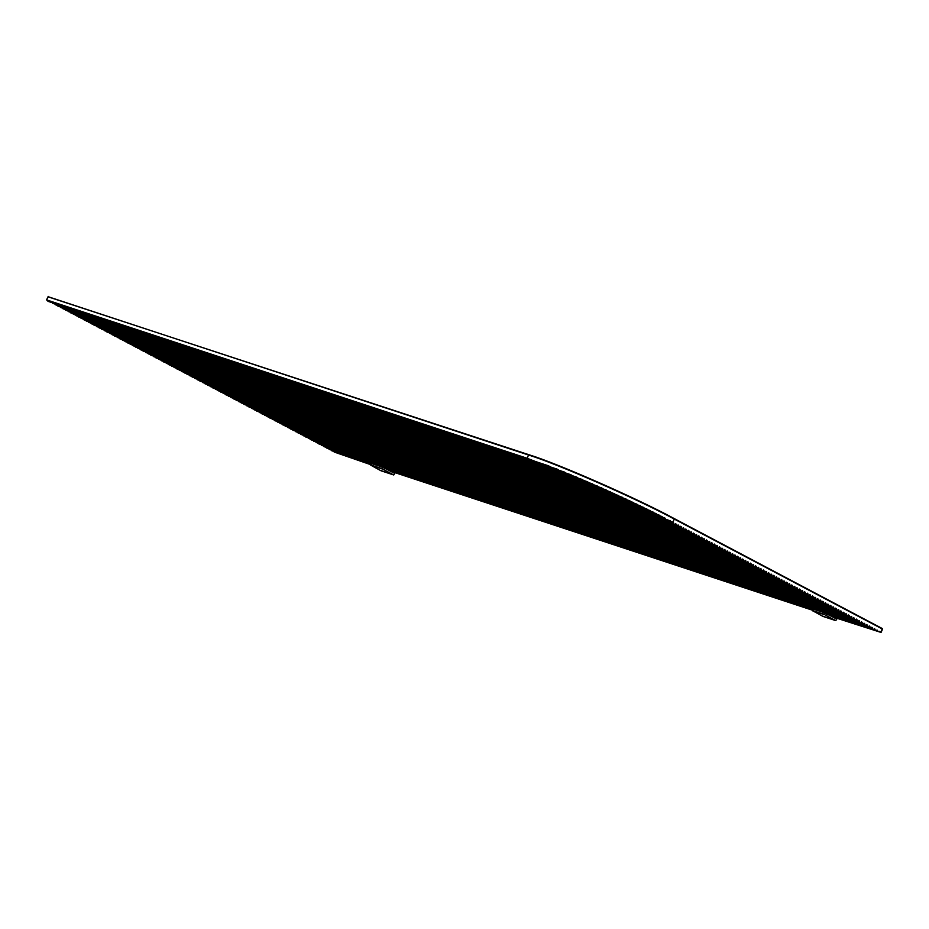 <?xml version="1.0" encoding="UTF-8"?>
<svg xmlns="http://www.w3.org/2000/svg" width="929" height="929" viewBox="0 0 929 929"><rect width="100%" height="100%" fill="white"/><g stroke="black" fill="none" stroke-linecap="round" stroke-linejoin="round"><path stroke-width="1.39" d="M813.537 609.18L824.464 612.78L823.802 614.22L812.887 610.632L813.792 609.517M823.14 616.252L835.763 620.618L823.802 614.22L835.763 620.618L836.797 619.097L824.464 612.78M835.217 618.284L824.813 612.455L813.699 609.261M323.849 446.582L869.95 627.098M321.271 445.223L867.372 625.74M318.682 443.853L864.794 624.369M316.104 442.494L862.205 623.011M313.526 441.124L859.627 621.64M310.936 439.765L857.037 620.282M308.358 438.395L854.459 618.911M305.769 437.036L851.87 617.553M303.191 435.666L849.292 616.182M300.601 434.307L846.714 614.824M298.023 432.937L844.124 613.454M295.445 431.579L841.546 612.095M292.856 430.208L838.957 610.725M290.278 428.85L836.379 609.366M287.688 427.479L833.789 607.996M285.11 426.121L831.211 606.637M282.521 424.75L828.633 605.267M279.943 423.392L826.044 603.908M277.365 422.021L823.466 602.538M274.775 420.663L820.876 601.179M272.197 419.293L818.298 599.809M269.607 417.934L815.708 598.45M267.029 416.564L813.13 597.08M264.44 415.205L810.552 595.721M261.862 413.835L807.963 594.351M259.284 412.476L805.385 592.992M256.694 411.106L802.795 591.622M254.116 409.747L800.217 590.263M251.527 408.377L797.628 588.893M248.949 407.018L795.05 587.534M246.359 405.648L792.472 586.164M243.781 404.289L789.882 584.805M241.203 402.919L787.304 583.435M238.614 401.56L784.715 582.077M236.036 400.19L782.137 580.706M233.446 398.831L779.547 579.348M230.868 397.461L776.969 577.977M228.279 396.102L774.391 576.619M225.701 394.732L771.802 575.248M223.123 393.373L769.224 573.89M220.533 392.003L766.634 572.519M217.955 390.644L764.056 571.161M215.365 389.274L761.466 569.791M212.787 387.916L758.888 568.432M210.198 386.545L756.311 567.062M207.62 385.187L753.721 565.703M205.042 383.816L751.143 564.333M202.452 382.458L748.553 562.974M199.874 381.087L745.975 561.604M197.285 379.729L743.386 560.245M194.707 378.358L740.808 558.875M192.117 377L738.23 557.516M189.539 375.63L735.64 556.146M186.95 374.271L733.062 554.787M184.372 372.901L730.473 553.417M181.794 371.542L727.895 552.058M179.204 370.172L725.305 550.688M176.626 368.813L722.727 549.329M174.037 367.443L720.149 547.959M171.459 366.084L717.56 546.6M168.869 364.714L714.982 545.23M166.291 363.355L712.392 543.871M163.713 361.985L709.814 542.501M161.123 360.626L707.224 541.142M158.545 359.256L704.646 539.772M155.956 357.897L702.069 538.414M153.378 356.527L699.479 537.043M150.788 355.168L696.901 535.685M148.21 353.798L694.311 534.314M145.632 352.439L691.733 532.956M143.043 351.069L689.144 531.585M140.465 349.71L686.566 530.227M137.875 348.34L683.988 528.856M135.297 346.981L681.398 527.498M132.708 345.611L678.82 526.128M130.13 344.253L676.231 524.769M127.552 342.882L673.653 523.399M124.962 341.524L671.063 522.04L672.91 522.191L674.315 519.09L882.236 628.933L880.738 632.231L879.542 631.348M122.384 340.153L672.898 522.179M119.795 338.795L670.285 520.809M117.217 337.424L664.85 517.987L665.907 519.311M114.627 336.066L662.029 516.547L663.167 517.894M112.049 334.695L659.149 515.084L660.322 516.443M109.471 333.337L656.188 513.598L657.395 514.968M106.881 331.967L653.168 512.088L654.411 513.47M104.303 330.608L650.068 510.555L651.345 511.949M101.714 329.238L646.898 508.999L648.21 510.393M99.136 327.879L643.646 507.408L645.005 508.825M96.546 326.509L640.325 505.806L641.718 507.234M93.968 325.138L636.922 504.168L638.351 505.608M91.39 323.78L633.427 502.508L634.902 503.959M88.801 322.409L629.85 500.812L631.372 502.275M86.223 321.051L626.169 499.082L627.737 500.568M83.633 319.681L622.407 497.329L624.021 498.838M81.055 318.322L618.528 495.54L620.2 497.061M78.466 316.952L614.534 493.717L616.264 495.25M75.888 315.593L610.423 491.847L612.211 493.404M73.31 314.223L606.184 489.931L608.042 491.511M70.72 312.864L601.783 487.969L603.722 489.571M68.142 311.494L597.231 485.96L599.251 487.586M65.553 310.135L592.481 483.881L594.606 485.542M62.975 308.765L587.534 481.733L589.752 483.44M60.385 307.406L582.32 479.503L584.678 481.245M57.807 306.036L576.793 477.169L579.313 478.969M576.201 476.949L576.793 477.169M55.229 304.677L570.87 474.707L573.611 476.577M570.162 474.44L570.87 474.707M52.639 303.307L564.426 472.071L567.445 474.034M563.636 471.781L564.426 472.071M50.061 301.948L557.191 469.168L560.651 471.282M556.297 468.843L557.191 469.168M46.613 299.939L48.076 296.699L528.589 455.036L527.126 458.264L46.787 299.962L48.064 301.356L548.586 465.824L552.848 468.193M547.448 465.417L548.586 465.824M527.126 458.264L542.966 464.419M832.326 616.241L877.708 631.197M390.296 470.597L812.852 609.83M331.607 450.681L370.822 464.175M329.017 449.311L371.019 463.734M387.718 469.226L813.049 609.378M829.748 614.882L875.118 629.827M326.439 447.952L371.437 463.35M385.129 467.868L813.479 609.006M827.17 613.512L872.54 628.468M882.236 628.515L674.245 518.591C637.364 498.536 557.539 463.443 529.1 454.792L48.203 296.874M673.583 522.806L672.91 522.191M676.173 524.165L675.488 523.55M678.751 525.535L678.065 524.908M681.34 526.894L680.643 526.278M683.918 528.264L683.233 527.637M686.496 529.623L685.811 529.007M689.086 530.993L688.401 530.366M691.664 532.352L690.979 531.736M694.253 533.722L693.568 533.095M696.831 535.081L696.146 534.465M699.421 536.451L698.724 535.824M701.999 537.81L701.314 537.194M704.577 539.18L703.892 538.553M707.166 540.539L706.481 539.923M709.744 541.909L709.059 541.282M712.334 543.268L711.649 542.652M714.912 544.638L714.227 544.011M717.502 545.997L716.805 545.381M720.08 547.367L719.394 546.74M722.657 548.725L721.972 548.11M725.247 550.096L724.562 549.469M727.825 551.454L727.14 550.839M730.415 552.825L729.729 552.198M732.993 554.183L732.307 553.568M735.582 555.554L734.885 554.927M738.16 556.912L737.475 556.297M740.738 558.283L740.053 557.655M743.328 559.641L742.643 559.026M745.906 561.011L745.221 560.384M748.495 562.37L747.81 561.755M751.073 563.74L750.388 563.113M753.663 565.099L752.966 564.484M756.241 566.469L755.556 565.842M758.819 567.828L758.134 567.213M761.408 569.198L760.723 568.571M763.986 570.557L763.301 569.941M766.576 571.927L765.891 571.3M769.154 573.286L768.469 572.67M771.744 574.656L771.058 574.029M774.321 576.015L773.636 575.399M776.899 577.385L776.214 576.758M779.489 578.744L778.804 578.128M782.067 580.114L781.382 579.499M784.657 581.473L783.971 580.857M787.235 582.843L786.549 582.228M789.824 584.202L789.139 583.586M792.402 585.572L791.717 584.956M794.98 586.931L794.295 586.315M797.57 588.301L796.885 587.685M800.148 589.66L799.463 589.044M802.737 591.03L802.052 590.414M805.315 592.388L804.63 591.773M807.905 593.759L807.22 593.143M810.483 595.117L809.798 594.502M813.061 596.488L812.376 595.872M815.65 597.846L814.965 597.231M818.228 599.217L817.543 598.601M820.818 600.575L820.133 599.96M823.396 601.946L822.711 601.33M825.986 603.304L825.3 602.689M828.563 604.674L827.878 604.059M831.141 606.033L830.456 605.418M833.731 607.403L833.046 606.788M836.309 608.762L835.624 608.147M838.899 610.132L838.213 609.517M841.477 611.491L840.791 610.876M844.066 612.861L843.381 612.246M846.644 614.22L845.959 613.604M849.222 615.59L848.537 614.975M851.812 616.949L851.127 616.333M854.39 618.319L853.705 617.704M856.979 619.678L856.294 619.062M859.557 621.048L858.872 620.433M862.147 622.407L861.462 621.791M864.725 623.777L864.04 623.162M867.303 625.136L866.618 624.52M869.892 626.506L869.207 625.891M872.47 627.865L871.785 627.249M875.06 629.235L874.375 628.619M877.638 630.594L876.953 629.978M880.227 631.964L881.052 632.44L882.55 629.142M370.613 464.628L334.185 452.04M834.916 617.611L881.052 632.44M674.245 518.591L674.315 519.09C637.282 498.954 557.145 463.722 528.589 455.036L529.1 454.792M812.654 610.272L392.886 471.955M371.507 463.536L382.434 467.124L381.773 468.576L370.857 464.976L371.763 463.873M381.111 470.608L393.733 474.963L381.773 468.576L393.733 474.963L394.767 473.442L382.434 467.124M393.188 472.629L382.783 466.799L371.67 463.617M825.916 615.416L826.798 613.802M823.872 614.522L812.956 610.922L823.024 616.415M835.798 620.63L823.024 616.426L812.956 610.922M383.886 469.76L384.757 468.158M381.842 468.866L370.926 465.266L380.995 470.771L370.926 465.266M371.147 463.466L370.485 464.906L371.101 465.313M813.165 611.212L812.515 610.562L813.177 609.11M882.318 628.538L882.55 629.13M46.45 299.846L48.494 296.444M393.768 474.986L380.995 470.771"/></g></svg>
